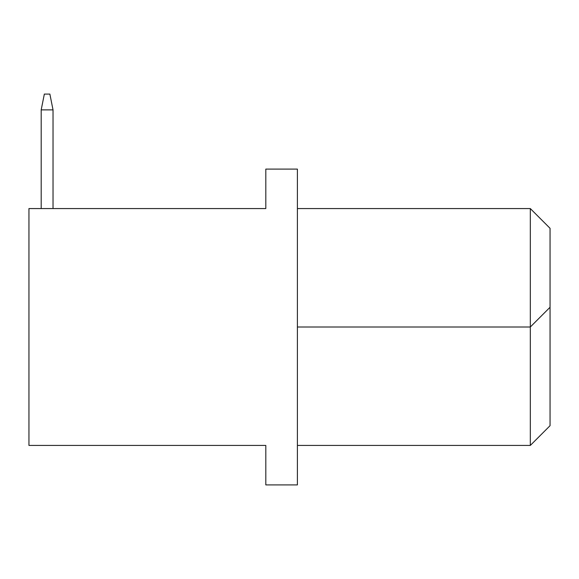 <?xml version="1.0" encoding="UTF-8"?>
<svg xmlns="http://www.w3.org/2000/svg" width="579" height="579" viewBox="0 0 579 579"><rect width="100%" height="100%" fill="white"/><g stroke="black" fill="none" stroke-linecap="round" stroke-linejoin="round"><path stroke-width="0.87" d="M28.95 208.57L28.95 445.432L265.812 445.432L265.812 484.913L297.396 484.913L297.396 169.097L265.812 169.097L265.812 208.57L28.95 208.57M297.396 445.432L530.313 445.432L530.313 208.57L297.396 208.57M297.396 327.005L530.313 327.005L550.05 307.268L550.05 425.695L530.313 445.432M530.313 208.57L550.05 228.307L550.05 307.268M41.189 109.88L44.344 94.088L49.874 94.088L53.029 109.88L41.189 109.88L41.189 208.57M53.029 208.57L53.029 109.88"/></g></svg>
